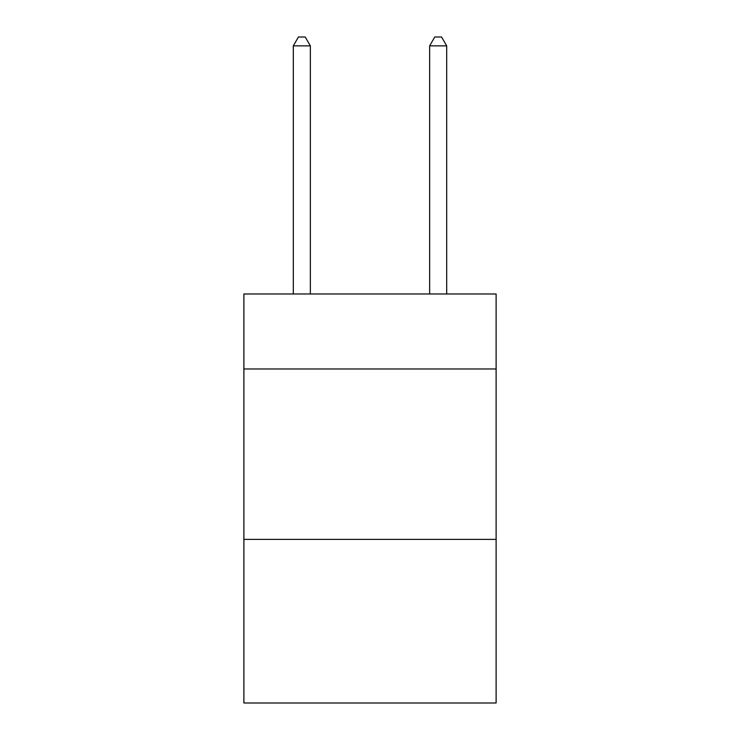 <?xml version="1.0" encoding="UTF-8"?>
<svg xmlns="http://www.w3.org/2000/svg" width="740" height="740" viewBox="0 0 740 740"><rect width="100%" height="100%" fill="white"/><g stroke="black" fill="none" stroke-linecap="round" stroke-linejoin="round"><path stroke-width="1.11" d="M496.115 368.973L496.115 293.993L243.886 293.993L243.886 368.973L496.115 368.973L496.115 703L243.886 703L243.886 368.973M496.115 539.395L243.886 539.395M310.356 293.993L310.356 45.861L293.308 45.861L293.308 293.993M293.308 45.861L298.424 37L305.241 37L310.356 45.861M446.692 293.993L446.692 45.861L429.644 45.861L429.644 293.993M429.644 45.861L434.759 37L441.577 37L446.692 45.861"/></g></svg>
